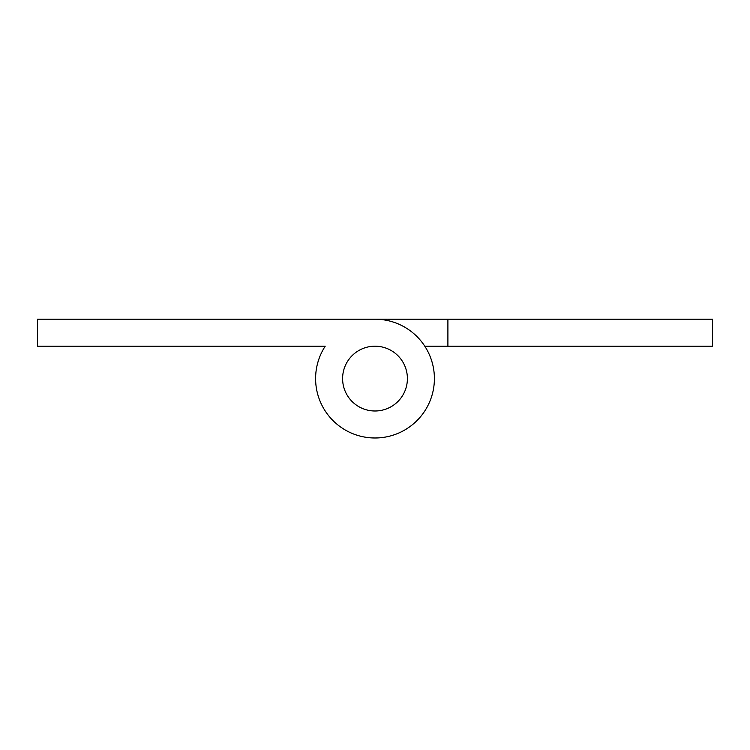 <?xml version="1.0" encoding="UTF-8"?>
<svg xmlns="http://www.w3.org/2000/svg" width="750" height="750" viewBox="0 0 750 750"><rect width="100%" height="100%" fill="white"/><g stroke="black" fill="none" stroke-linecap="round" stroke-linejoin="round"><path stroke-width="1.12" d="M375 410.991A32.4 32.4 0 0 0 407.4 378.591A32.4 32.4 0 0 0 375 346.191A32.4 32.4 0 0 0 342.6 378.591A32.4 32.4 0 0 0 375 410.991A32.4 32.4 0 0 0 407.4 378.591A32.4 32.4 0 0 0 375 346.191A32.4 32.4 0 0 0 342.6 378.591A32.4 32.4 0 0 0 375 410.991M447.9 319.191L712.5 319.191L712.5 346.191L447.9 346.191L447.9 319.191L37.5 319.191L37.5 346.191L325.219 346.191A59.4 59.4 0 0 0 352.716 433.65A59.4 59.4 0 0 0 433.303 389.944A59.4 59.4 0 0 0 375 319.191L302.1 319.191M447.9 346.191L424.781 346.191M325.219 346.191L302.1 346.191"/></g></svg>
